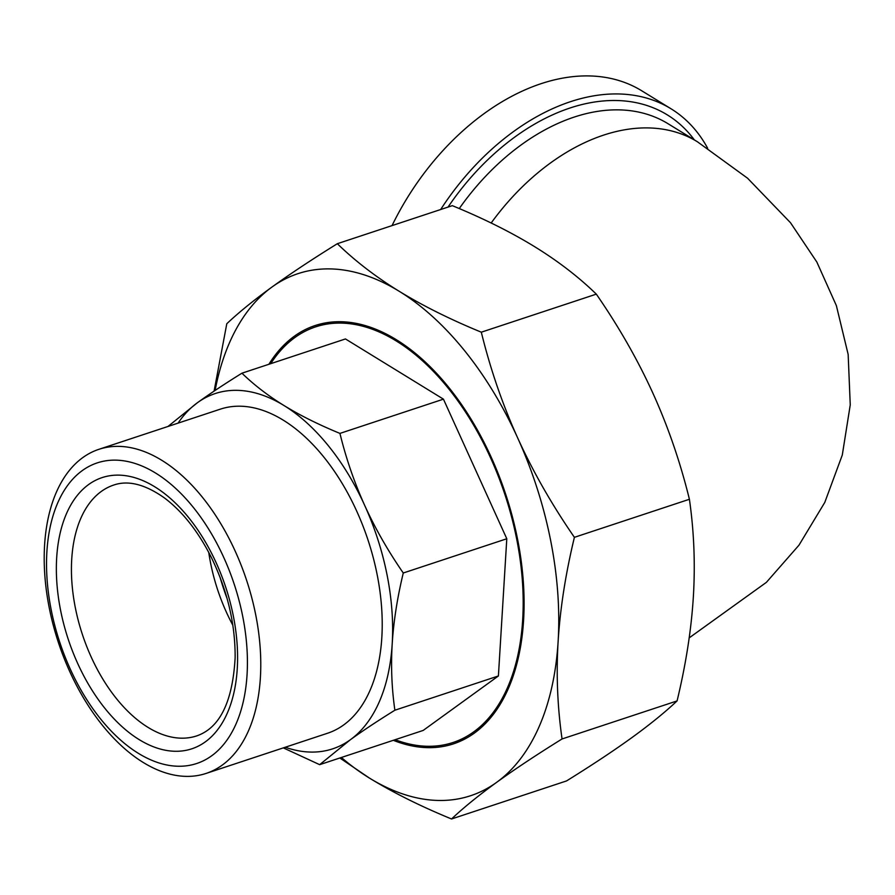 <?xml version="1.0" encoding="UTF-8"?>
<svg xmlns="http://www.w3.org/2000/svg" width="895" height="895" viewBox="0 0 895 895"><rect width="100%" height="100%" fill="white"/><g stroke="black" fill="none" stroke-linecap="round" stroke-linejoin="round"><path stroke-width="1.34" d="M451.539 818.981C420.359 806.16 392.994 792.534 369.434 778.079A274.933 159.646 -108.3 0 0 496.691 782.308A274.933 159.646 -108.3 0 0 558.122 641.491A274.933 159.646 -108.3 0 0 517.746 438.102C532.995 471.62 551.879 504.69 574.4 537.324C565.595 573.807 560.169 608.522 558.122 641.491C556.142 674.438 557.451 706.927 562.06 738.957C536.575 754.776 514.793 769.23 496.691 782.308C478.657 795.386 463.599 807.603 451.539 818.981L566.546 780.932C592.031 765.113 613.825 750.67 631.926 737.581C649.96 724.514 665.007 712.286 677.079 700.919C685.883 664.437 691.309 629.722 693.356 596.752C695.337 563.805 694.028 531.317 689.407 499.276C680.301 462.212 668.162 426.904 652.981 393.364C637.732 359.846 618.848 326.776 596.316 294.142C578.573 276.891 557.943 261.027 534.438 246.561C510.877 232.107 483.513 218.481 452.333 205.66L337.325 243.708C355.08 260.96 375.699 276.823 399.204 291.289A274.933 159.646 -108.3 0 0 271.946 287.06A274.933 159.646 -108.3 0 0 215.113 390.433M341.387 757.483A274.933 159.646 -108.3 0 0 369.434 778.079L339.843 757.998M214.095 391.115L226.793 323.733C238.864 312.355 253.911 300.127 271.946 287.06C290.047 273.971 311.84 259.528 337.325 243.708M399.204 291.289C422.776 305.743 450.14 319.381 481.309 332.19C490.415 369.255 502.554 404.562 517.746 438.102A274.933 159.646 -108.3 0 0 399.204 291.289M596.316 294.142L481.309 332.19M268.914 364.265A220.304 127.929 71.7 0 1 315.13 325.534A220.304 127.929 71.7 0 1 505.776 494.51A220.304 127.929 71.7 0 1 453.508 743.846A220.304 127.929 71.7 0 1 393.308 740.31M677.079 700.919L562.06 738.957M689.407 499.276L574.4 537.324M392.055 225.607A214.229 143.625 -58.4 0 1 641.681 90.753L671.026 108.787A214.229 143.625 121.6 0 0 440.653 209.531M707.654 148.257A214.229 143.625 121.6 0 0 671.026 108.787M403.276 573.001C397.29 597.815 393.599 621.443 392.2 643.885A187.1 108.642 -108.3 0 0 364.724 505.474C375.106 528.296 387.949 550.805 403.276 573.001L506.794 538.756L498.403 675.971L423.178 730.432L319.66 764.666L283.323 747.884M394.885 710.216C377.545 720.978 362.71 730.812 350.392 739.717A187.1 108.642 -108.3 0 0 392.2 643.885C390.846 666.316 391.741 688.423 394.885 710.216L498.403 675.971M285.281 747.235A187.1 108.642 -108.3 0 0 350.392 739.717L319.66 764.666M167.98 426.467L197.459 402.694A187.1 108.642 -108.3 0 0 178.071 423.134M197.459 402.694C209.777 393.789 224.6 383.955 241.941 373.193C254.023 384.928 268.064 395.724 284.062 405.569A187.1 108.642 -108.3 0 0 197.459 402.694M284.062 405.569C300.094 415.403 318.721 424.689 339.932 433.404C346.119 458.62 354.386 482.651 364.724 505.474A187.1 108.642 -108.3 0 0 284.062 405.569M339.932 433.404L443.439 399.159L345.459 338.948L241.941 373.193M443.439 399.159L506.794 538.756M138.401 753.355A158.314 91.928 71.7 0 1 64.585 489.867A158.314 91.928 71.7 0 1 237.936 596.383A158.314 91.928 71.7 0 1 138.401 753.355M232.834 625.202A132.113 76.713 71.7 0 1 208.748 552.372M143.256 762.484A170.688 99.11 -108.3 0 0 206.096 773.425A170.688 99.11 -108.3 0 0 258.263 629.8A170.688 99.11 -108.3 0 0 161.738 460.276A170.688 99.11 -108.3 0 0 98.886 449.324A170.688 99.11 -108.3 0 0 46.719 592.96A170.688 99.11 -108.3 0 0 143.256 762.484M206.096 773.425L327.536 733.251A170.688 99.11 -108.3 0 0 379.704 589.626A170.688 99.11 -108.3 0 0 283.167 420.102A170.688 99.11 -108.3 0 0 220.315 409.16L98.886 449.324M227.073 598.464A157.822 91.637 71.7 0 1 220.058 577.264M270.737 363.661A218.872 127.101 71.7 0 1 315.577 326.888A218.872 127.101 71.7 0 1 396.172 340.917A218.872 127.101 71.7 0 1 519.961 558.312A218.872 127.101 71.7 0 1 453.06 742.492A218.872 127.101 71.7 0 1 395.131 739.706M458.016 740.847A220.304 127.929 -108.3 0 0 462.681 740.12M324.717 323.05A220.304 127.929 -108.3 0 0 320.533 325.243M459.258 208.569A199.954 134.049 -58.4 0 1 574.21 117.077A199.954 134.049 -58.4 0 1 668.062 123.734L697.406 141.768L747.582 178.228L790.542 222.777L816.844 262.045L836.366 305.609L848.158 354.454L850.25 404.887L842.296 455.018L824.787 502.408L798.978 545.167L766.4 582.343L689.184 637.878M694.352 139.877A207.092 138.837 121.6 0 0 570.081 107.982A207.092 138.837 121.6 0 0 448.026 207.092M491.165 223.012A199.954 134.049 -58.4 0 1 697.406 141.768M56.687 557.719A142.82 82.933 -108.3 0 0 185.422 750.446A142.82 82.933 -108.3 0 0 198.813 531.44A142.82 82.933 -108.3 0 0 56.687 557.719M71.734 559.14A132.113 76.713 71.7 0 1 113.766 485.034C128.265 480.033 145.135 484.329 164.4 497.911C182.513 511.504 198.198 531.429 211.455 557.663C227.419 590.599 235.318 623.927 235.139 657.635C232.666 701.792 219.868 727.881 196.743 735.891A132.113 76.713 71.7 0 1 110.074 690.134A132.113 76.713 71.7 0 1 71.734 559.14M462.76 740.087L458.24 740.78M320.757 325.176L324.795 323.039M453.06 742.492L466.866 737.928M315.577 326.888L329.382 322.323"/></g></svg>
